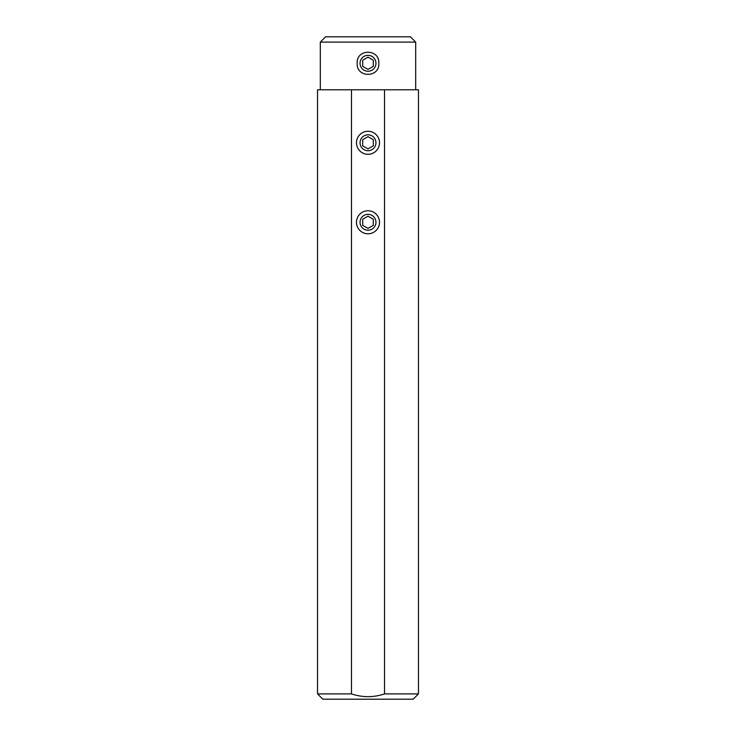 <?xml version="1.0" encoding="UTF-8"?>
<svg xmlns="http://www.w3.org/2000/svg" width="736" height="736" viewBox="0 0 736 736"><rect width="100%" height="100%" fill="white"/><g stroke="black" fill="none" stroke-linecap="round" stroke-linejoin="round"><path stroke-width="1.1" d="M415.693 89.792L415.693 42.099L410.394 36.8L325.606 36.8L320.307 42.099L320.307 89.792M415.693 42.099L320.307 42.099M378.801 63.296C379.85 48.594 356.178 48.539 357.199 63.296C356.178 78.053 379.85 77.998 378.801 63.296M384.523 693.901L418.471 693.901L418.471 89.792L351.477 89.792L351.477 693.901C362.554 697.572 373.566 697.572 384.523 693.901L384.523 89.792M379.518 222.272A11.518 11.518 0 0 0 368 210.754A11.518 11.518 0 0 0 356.482 222.272A11.518 11.518 0 0 0 368 233.79A11.518 11.518 0 0 0 379.518 222.272M379.518 142.784A11.518 11.518 0 0 0 368 131.266A11.518 11.518 0 0 0 356.482 142.784A11.518 11.518 0 0 0 368 154.302A11.518 11.518 0 0 0 379.518 142.784M351.477 89.792L317.529 89.792L317.529 693.901L351.477 693.901M317.529 693.901L322.828 699.2L413.172 699.2L418.471 693.901M375.949 63.296A7.949 7.949 0 0 1 368 71.245A7.949 7.949 0 0 1 360.051 63.296A7.949 7.949 0 0 1 368 55.347A7.949 7.949 0 0 1 375.949 63.296M362.701 66.36L368 69.414L373.299 66.36L373.299 60.232L368 57.178L362.701 60.232L362.701 66.36M375.949 142.784A7.949 7.949 0 0 1 368 150.733A7.949 7.949 0 0 1 360.051 142.784A7.949 7.949 0 0 1 368 134.835A7.949 7.949 0 0 1 375.949 142.784M362.701 145.848L368 148.902L373.299 145.848L373.299 139.72L368 136.666L362.701 139.72L362.701 145.848M375.949 222.272A7.949 7.949 0 0 1 368 230.221A7.949 7.949 0 0 1 360.051 222.272A7.949 7.949 0 0 1 368 214.323A7.949 7.949 0 0 1 375.949 222.272M362.701 225.336L368 228.39L373.299 225.336L373.299 219.208L368 216.154L362.701 219.208L362.701 225.336"/></g></svg>
